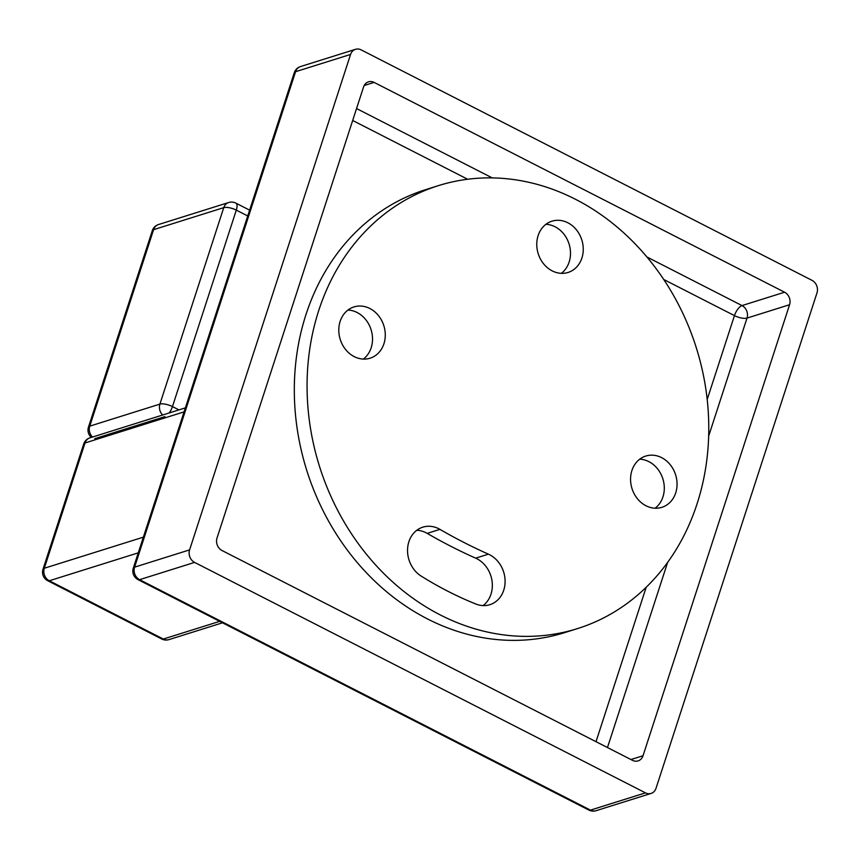 <?xml version="1.0" encoding="UTF-8"?>
<svg xmlns="http://www.w3.org/2000/svg" width="860" height="860" viewBox="0 0 860 860"><rect width="100%" height="100%" fill="white"/><g stroke="black" fill="none" stroke-linecap="round" stroke-linejoin="round"><path stroke-width="1.29" d="M361.125 49.869A9.535 8.116 72.6 0 0 355.492 49.31A9.535 8.116 72.6 0 0 350.568 54.438L189.598 549.884A9.535 8.116 72.6 0 0 194.586 562.397L645.473 792.866A9.535 8.116 72.6 0 0 651.106 793.425A9.535 8.116 72.6 0 0 656.019 788.297L817 292.851A9.535 8.116 72.6 0 0 812.001 280.338L361.125 49.869A9.535 8.116 72.6 0 0 355.492 49.31A9.535 8.116 72.6 0 0 350.568 54.438L189.598 549.884A9.535 8.116 72.6 0 0 194.586 562.397L645.473 792.866A9.535 8.116 72.6 0 0 651.106 793.425A9.535 8.116 72.6 0 0 656.019 788.297L817 292.851A9.535 8.116 72.6 0 0 812.001 280.338L361.125 49.869M632.476 760.326L222.02 550.518A9.535 8.116 -107.4 0 1 217.021 538.005L363.565 86.978A9.535 8.116 -107.4 0 1 368.488 81.85A9.535 8.116 -107.4 0 1 374.121 82.409L784.578 292.217A9.535 8.116 -107.4 0 1 789.577 304.73L643.022 755.757A9.535 8.116 -107.4 0 1 638.109 760.885A9.535 8.116 -107.4 0 1 632.476 760.326A9.535 8.116 72.6 0 0 643.022 755.757L789.577 304.73A9.535 8.116 72.6 0 0 784.578 292.217L374.121 82.409A9.535 8.116 72.6 0 0 363.565 86.978L217.021 538.005A9.535 8.116 72.6 0 0 222.02 550.518L632.476 760.326M294.27 72.734A9.535 3.214 18 0 1 295.571 71.703L350.568 54.438L295.571 71.703A9.535 8.116 -107.4 0 1 300.484 66.575L355.492 49.31L300.484 66.575A9.535 9.535 0 0 0 294.27 72.734A9.535 3.214 18 0 1 295.571 71.703A9.535 8.116 -107.4 0 1 300.484 66.575A9.535 9.535 0 0 0 294.27 72.734L133.289 568.17A9.535 3.214 18 0 1 134.59 567.149L295.571 71.703L134.59 567.149L189.598 549.884L134.59 567.149A9.535 3.214 18 0 0 133.289 568.17A9.535 9.535 0 0 0 138.019 579.618A9.535 3.849 -62.9 0 0 139.589 579.662L194.586 562.397L139.589 579.662A9.535 8.116 -107.4 0 1 134.59 567.149A9.535 8.116 -107.4 0 0 139.589 579.662A9.535 3.849 -62.9 0 1 138.019 579.618L588.907 810.088A9.535 3.849 -62.9 0 0 590.465 810.131L645.473 792.866L590.465 810.131L139.589 579.662L590.465 810.131A9.535 3.849 -62.9 0 1 588.907 810.088A9.535 9.535 0 0 0 596.098 810.69A9.535 8.116 -107.4 0 1 590.465 810.131A9.535 8.116 -107.4 0 0 596.098 810.69L651.106 793.425L596.098 810.69A9.535 9.535 0 0 1 588.907 810.088L138.019 579.618A9.535 9.535 0 0 1 133.289 568.17L294.27 72.734M663.705 279.468L734.451 315.62A9.535 3.214 -162 0 0 747.007 318.092A9.535 8.116 72.6 0 0 742.008 305.579A9.535 3.849 -62.9 0 0 734.451 315.62L707.189 399.502M425.646 189.651A232.135 197.51 72.6 0 0 294.313 391.171A232.135 197.51 72.6 0 0 427.635 618.996A232.135 197.51 -107.4 0 0 564.697 632.616L577.447 628.617A232.135 197.51 -107.4 0 1 440.385 614.986A232.135 197.51 72.6 0 1 307.063 387.161A232.135 197.51 72.6 0 1 438.396 185.642L425.646 189.651M655.126 508.217A26.875 22.865 72.6 0 0 664.028 484.083A26.875 22.865 72.6 0 0 648.87 461.648A26.875 22.865 72.6 0 0 639.732 459.186M561.333 273.34A26.875 22.865 72.6 0 0 569.148 262.021A26.875 22.865 72.6 0 0 545.939 224.309M363.35 359.082A26.875 22.865 72.6 0 0 372.251 334.938A26.875 22.865 72.6 0 0 357.094 312.502A26.875 22.865 72.6 0 0 347.956 310.041M416.81 530.276A27.026 22.994 -107.4 0 1 427.183 533.383L439.933 529.373A27.026 22.994 -107.4 0 0 422.83 527.169A27.026 22.994 -107.4 0 0 407.554 549.476A27.026 22.994 -107.4 0 0 421.185 576.092A386.054 328.456 -107.4 0 0 475.795 604A27.026 22.994 -107.4 0 0 489.813 604.709A27.026 22.994 -107.4 0 0 505.089 580.543A27.026 22.994 -107.4 0 0 488.415 554.152A567.944 483.212 -107.4 0 1 439.933 529.373M483.083 605.591A27.026 22.994 -107.4 0 0 491.974 580.618A27.026 22.994 -107.4 0 0 475.666 558.162A567.944 483.212 -107.4 0 1 427.183 533.383M577.447 628.617A232.135 197.51 -107.4 0 0 708.78 427.097A232.135 197.51 -107.4 0 0 575.458 199.273A232.135 197.51 72.6 0 0 438.396 185.642M645.989 505.766A26.875 22.865 72.6 0 0 661.856 507.335A26.875 22.865 72.6 0 0 677.057 484.008A26.875 22.865 72.6 0 0 661.63 457.638A26.875 22.865 72.6 0 0 645.763 456.058A26.875 22.865 72.6 0 0 630.563 479.385A26.875 22.865 72.6 0 0 645.989 505.766M581.908 258.011A26.875 22.865 72.6 0 0 576.361 229.76A26.875 22.865 72.6 0 0 551.959 221.181A26.875 22.865 72.6 0 0 538.113 235.629A26.875 22.865 72.6 0 0 543.66 263.88A26.875 22.865 72.6 0 0 568.062 272.459A26.875 22.865 72.6 0 0 581.908 258.011M369.854 308.504A26.875 22.865 72.6 0 0 353.987 306.923A26.875 22.865 72.6 0 0 338.786 330.251A26.875 22.865 72.6 0 0 354.212 356.62A26.875 22.865 72.6 0 0 370.079 358.201A26.875 22.865 72.6 0 0 385.28 334.873A26.875 22.865 72.6 0 0 369.854 308.504M85.011 442.975A9.535 8.116 -107.4 0 1 89.924 437.847L185.373 407.877L89.924 437.847A9.535 9.535 0 0 0 83.71 443.996A9.535 3.214 18 0 1 85.011 442.975A9.535 8.116 -107.4 0 1 89.924 437.847A9.535 9.535 0 0 0 83.71 443.996A9.535 3.214 18 0 1 85.011 442.975L184.072 411.875L85.011 442.975L44.301 568.256L143.373 537.156L44.301 568.256A9.535 3.214 -162 0 0 43 569.277L83.71 443.996L43 569.277A9.535 9.535 0 0 0 47.73 580.726A9.535 3.849 -62.9 0 0 49.299 580.769A9.535 8.116 -107.4 0 1 44.301 568.256A9.535 3.214 -162 0 0 43 569.277A9.535 9.535 0 0 0 47.73 580.726A9.535 3.849 -62.9 0 0 49.299 580.769A9.535 8.116 -107.4 0 1 44.301 568.256L85.011 442.975M168.947 639.614A9.535 8.116 -107.4 0 1 163.314 639.044L219.676 621.361L163.314 639.044L49.299 580.769L138.277 552.84L49.299 580.769L163.314 639.044A9.535 3.849 117.1 0 1 161.744 639.001A9.535 9.535 0 0 0 168.947 639.614A9.535 8.116 -107.4 0 1 163.314 639.044A9.535 3.849 117.1 0 1 161.744 639.001L47.73 580.726L161.744 639.001A9.535 9.535 0 0 0 168.947 639.614L222.503 622.801L168.947 639.614M228.663 202.519A9.535 8.116 72.6 0 0 223.75 207.647A9.535 3.214 18 0 1 236.306 210.119A9.535 3.849 -62.9 0 0 235.866 203.121A9.535 9.535 0 0 0 228.663 202.519A9.535 8.116 72.6 0 0 223.75 207.647A9.535 3.214 18 0 1 236.306 210.119L247.734 215.957L236.306 210.119A9.535 3.849 -62.9 0 0 235.866 203.121L249.615 210.152L235.866 203.121A9.535 9.535 0 0 0 228.663 202.519L158.509 224.535A9.535 9.535 0 0 0 152.295 230.695A9.535 3.214 18 0 1 153.596 229.663A9.535 8.116 -107.4 0 1 158.509 224.535L228.663 202.519M89.763 426.141A9.535 3.214 -162 0 0 88.462 427.162L152.295 230.695A9.535 3.214 18 0 1 153.596 229.663A9.535 8.116 -107.4 0 1 158.509 224.535A9.535 9.535 0 0 0 152.295 230.695L88.462 427.162A9.535 9.535 0 0 0 91.364 437.385A9.535 9.535 0 0 1 88.462 427.162A9.535 3.214 -162 0 1 89.763 426.141L153.596 229.663L223.75 207.647L159.906 404.114A9.535 8.116 72.6 0 0 162.669 415.004A9.535 8.116 72.6 0 1 159.906 404.114L89.763 426.141L153.596 229.663L223.75 207.647L159.906 404.114L89.763 426.141A9.535 8.116 -107.4 0 0 92.514 437.031A9.535 8.116 -107.4 0 1 89.763 426.141M169.183 412.961A9.535 3.849 -62.9 0 0 172.462 406.587A9.535 3.214 -162 0 0 159.906 404.114A9.535 3.214 -162 0 1 172.462 406.587L236.306 210.119L172.462 406.587A9.535 3.849 -62.9 0 1 169.183 412.961M352.686 120.486L467.657 179.256M646.183 587.283L596.012 741.686M789.577 304.73L747.007 318.092L708.662 436.095M667.629 562.397L607.472 747.544M356.556 108.553L492.232 177.902M646.881 256.957L742.008 305.579L784.578 292.217M374.121 82.409L364.178 85.527M643.022 755.757L630.95 759.541M475.666 558.162L488.415 554.152M178.945 409.897L172.462 406.587L178.945 409.897M164.905 416.627L94.761 438.654L164.905 416.627"/></g></svg>
